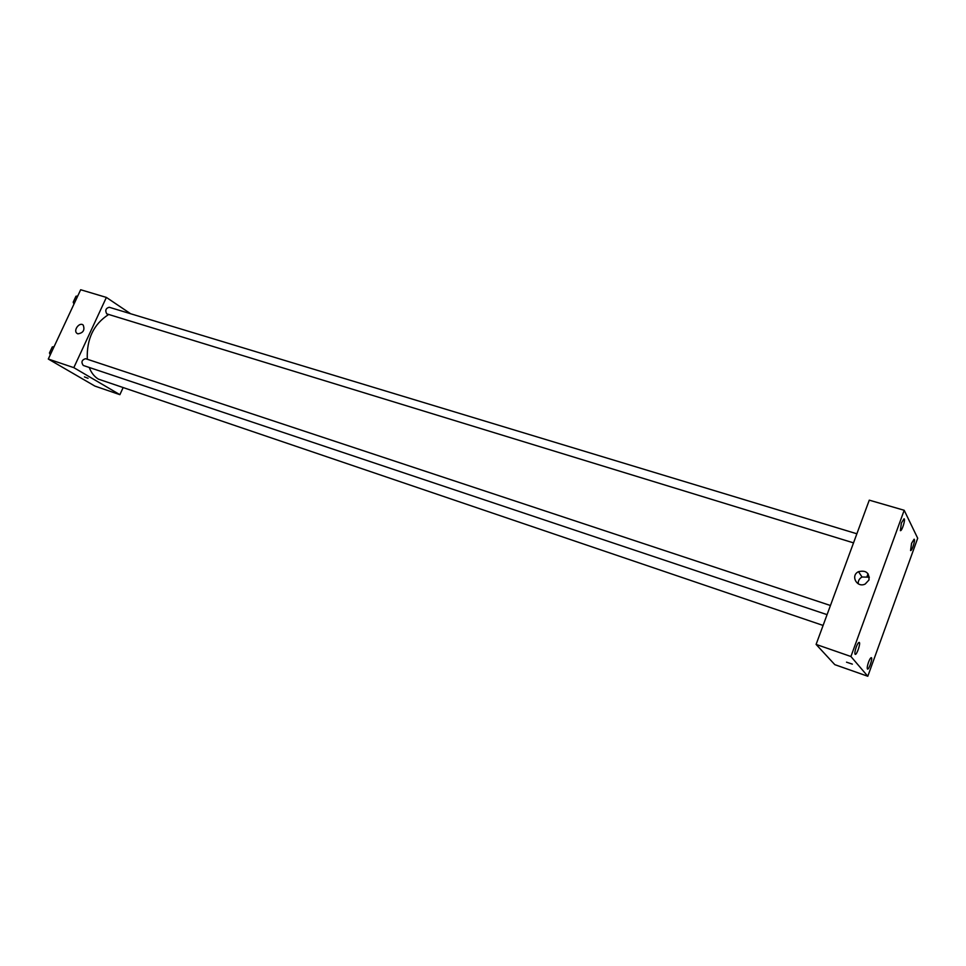 <?xml version="1.0" encoding="UTF-8"?>
<svg xmlns="http://www.w3.org/2000/svg" width="966" height="966" viewBox="0 0 966 966"><rect width="100%" height="100%" fill="white"/><g stroke="black" fill="none" stroke-linecap="round" stroke-linejoin="round"><path stroke-width="1.45" d="M122.996 387.873L119.893 394.671L94.922 386.098L48.3 359.038L80.673 289.74L106.381 297.419L130.615 313.733M89.234 367.454C91.287 372.816 94.354 376.704 98.423 379.143L823.092 625.437M108.627 314.518C93.642 324.117 86.529 339.018 87.29 359.255M119.893 394.671L73.814 367.648L106.381 297.419M856.878 533.787L109.23 307.26C105.777 308.226 104.956 310.436 106.743 313.865L853.521 542.868M827.077 614.654L83.269 365.462C80.987 362.178 81.748 359.92 85.563 358.676L830.446 605.501M73.814 367.648L48.3 359.038M77.86 333.838L76.857 333.27C73.03 330.227 79.743 321.618 83.221 325.119C85.008 330.082 83.221 332.992 77.86 333.838M88.051 378.286L84.428 376.897L88.051 378.286M868.048 573.756L867.106 576.328M834.805 664.656L816.101 644.419L869.267 500.159L904.188 510.277L917.7 538.243L867.794 676.26L834.805 664.656M867.794 676.26L850.925 656.506L816.101 644.419M852.35 664.137L846.518 662.169L852.35 664.137M850.925 656.506L904.188 510.277M868.965 579.998L865.198 584.032C856.951 588.234 850.14 575.555 858.508 571.679C865.947 570.012 869.436 572.79 868.965 579.998M901.375 523.041L900.384 530.648C901.93 531.409 905.782 518.996 904.055 518.79L901.375 523.041M856.214 647.123C854.97 650.77 854.608 653.137 855.091 654.236L855.248 654.344C856.818 655.202 860.947 642.692 859.197 642.402C858.412 642.414 857.41 643.996 856.214 647.123M868.519 662.229C867.335 665.707 866.973 667.965 867.42 668.979L867.553 669.076C868.977 669.873 872.95 657.918 871.344 657.665C870.607 657.689 869.678 659.21 868.519 662.229M911.566 543.339L910.564 550.535C911.976 551.248 915.696 539.39 914.114 539.197L911.566 543.339M858.219 583.814C858.037 580.832 859.317 578.562 862.034 577.004L869.352 577.185M50.268 354.824L49.459 352.964L52.273 346.963L54.084 346.649M50.908 353.447L49.459 352.964M53.722 347.434L52.273 346.963M51.343 348.943L50.051 351.709M73.971 304.073L73.199 302.177L75.976 296.236L77.751 295.994M74.648 302.624L73.199 302.177M77.425 296.671L75.976 296.236M75.01 298.313L73.73 301.054M77.642 333.753L76.857 333.27M862.034 577.004L858.508 571.679"/></g></svg>
